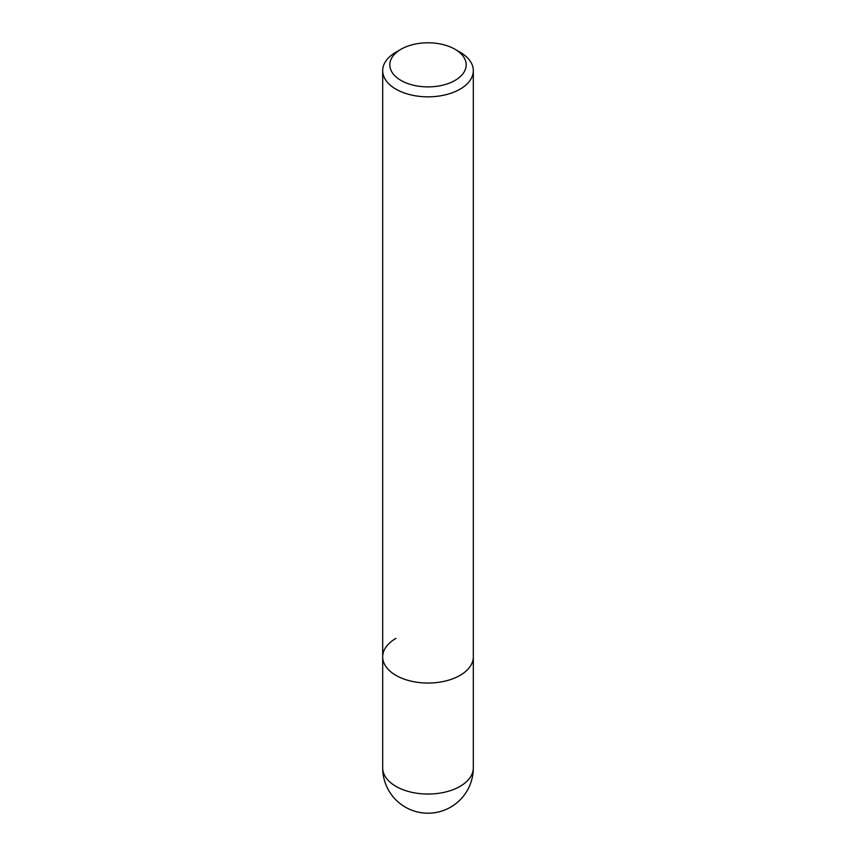 <?xml version="1.0" encoding="UTF-8"?>
<svg xmlns="http://www.w3.org/2000/svg" width="856" height="856" viewBox="0 0 856 856"><rect width="100%" height="100%" fill="white"/><g stroke="black" fill="none" stroke-linecap="round" stroke-linejoin="round"><path stroke-width="1.28" d="M382.685 70.674A45.315 26.162 180 0 1 395.954 52.173L401.004 49.252A38.178 22.042 180 0 1 454.996 49.252L460.047 52.173A45.315 26.162 180 0 1 473.315 70.674A45.315 26.162 180 0 1 460.047 89.174A45.315 26.162 180 0 1 410.655 94.845A45.315 26.162 180 0 1 382.685 70.674L382.685 656.873A45.315 26.162 0 0 0 410.655 681.044A45.315 26.162 0 0 0 460.047 675.373A45.315 26.162 0 0 0 473.315 656.873A45.315 26.162 180 0 1 460.047 675.373A45.315 26.162 180 0 1 410.655 681.044A45.315 26.162 180 0 1 382.685 656.873A45.315 26.162 180 0 1 395.954 638.373M395.954 52.173L401.004 49.252A38.178 22.042 180 0 0 401.004 80.432A38.178 22.042 180 0 0 454.996 80.432A38.178 22.042 180 0 0 454.996 49.252M382.685 656.873L382.685 767.885A45.315 26.162 0 0 0 410.655 792.057A45.315 26.162 0 0 0 460.047 786.386A45.315 26.162 0 0 0 473.315 767.885L473.315 70.674M382.685 767.885A45.315 45.315 0 0 0 450.663 807.133A45.315 45.315 0 0 0 473.315 767.885"/></g></svg>
